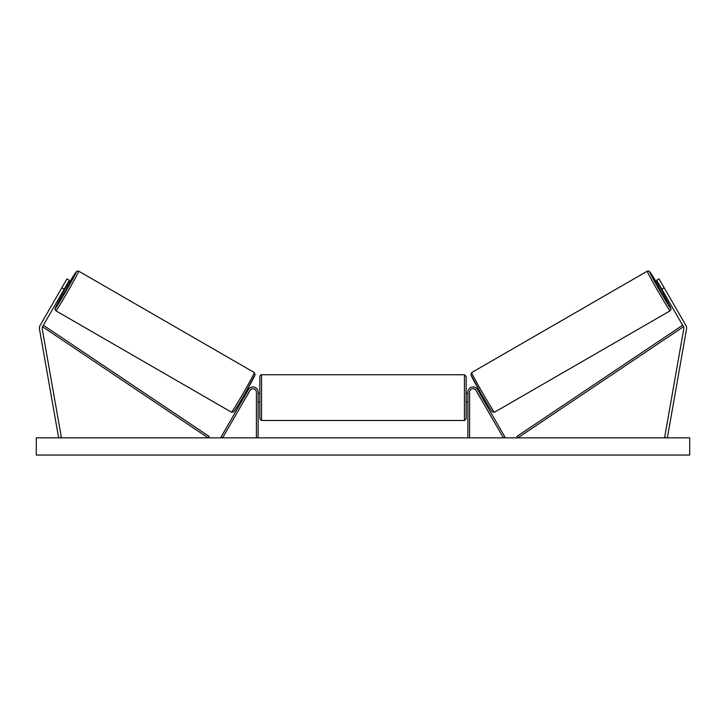 <?xml version="1.0" encoding="UTF-8"?>
<svg xmlns="http://www.w3.org/2000/svg" width="726" height="726" viewBox="0 0 726 726"><rect width="100%" height="100%" fill="white"/><g stroke="black" fill="none" stroke-linecap="round" stroke-linejoin="round"><path stroke-width="1.09" d="M69.351 280.263L42.507 326.745A2.75 2.75 0 0 0 42.181 328.606L61.365 437.379L58.652 437.851L39.476 329.078A5.499 5.499 0 0 1 40.13 325.375L66.964 278.893L69.351 280.263M64.187 289.202L61.81 287.823M661.813 289.202L683.493 326.745A2.75 2.75 0 0 1 683.819 328.606L664.635 437.379L667.348 437.851L686.524 329.078A5.499 5.499 0 0 0 685.87 325.375L659.036 278.893L656.649 280.263L661.813 289.202L664.19 287.823M467.889 437.851L467.889 392.113A5.155 5.155 0 0 1 477.517 389.535L504.915 436.998L503.427 437.851L476.02 390.397A3.439 3.439 0 0 0 469.604 392.113L469.604 437.851M258.111 437.851L258.111 392.113A5.155 5.155 0 0 0 248.483 389.535L221.085 436.998L222.573 437.851L249.98 390.397A3.439 3.439 0 0 1 256.396 392.113L256.396 437.851M261.551 420.49L259.835 418.766L259.835 376.467C258.991 376.839 261.732 373.881 261.551 374.752L261.551 420.49L464.449 420.49L464.449 374.752L466.165 376.467L466.165 418.766L464.449 420.49M258.111 400.598L258.111 394.635M467.889 400.598L467.889 394.635M55.829 310.773L54.949 309.158L55.657 307.143L63.044 293.504A21.154 0.681 -60 0 0 55.194 308.432A21.154 0.681 -60 0 0 66.356 290.454A21.154 0.681 -60 0 0 76.348 271.796A21.154 0.681 -60 0 0 67.346 286.053L76.257 271.769L77.573 270.952L78.698 271.17A22.869 0.735 120 0 1 67.899 291.335A22.869 0.735 120 0 1 55.829 310.773L231.449 412.177A22.869 0.735 -60 0 0 243.519 392.739A22.869 0.735 -60 0 0 254.318 372.565L255.116 374.661L244.961 393.565C238.945 404.164 232.964 413.303 233.563 411.905L231.449 412.177M78.698 271.17L254.318 372.565M66.338 285.472L67.917 286.389L65.894 290.182L63.625 293.839L62.037 292.923M66.157 286.888L63.171 292.061L66.157 286.888L65.676 286.616M62.699 291.779L63.171 292.061M242.802 397.285L243.709 397.812M245.86 397.53L245.197 398.665M244.372 396.668L247.348 391.505M248.836 392.367L249.499 391.223M247.094 389.835L248.011 390.361M245.942 397.576L248.927 392.412M689.7 437.851L36.3 437.851L36.3 455.048L689.7 455.048L689.7 437.851M670.171 310.773L671.051 309.158L670.343 307.143L662.956 293.504A21.154 0.681 -120 0 1 670.806 308.432A21.154 0.681 -120 0 1 659.644 290.454A21.154 0.681 -120 0 1 649.652 271.796A21.154 0.681 -120 0 1 658.654 286.053L649.743 271.769L648.427 270.952L647.302 271.17A22.869 0.735 60 0 0 658.101 291.335A22.869 0.735 60 0 0 670.171 310.773L494.551 412.177A22.869 0.735 -120 0 1 482.481 392.739A22.869 0.735 -120 0 1 471.682 372.565L470.884 374.661L481.039 393.565C487.055 404.164 493.036 413.303 492.437 411.905L494.551 412.177M647.302 271.17L471.682 372.565M659.662 285.472L658.083 286.389L660.106 290.182L662.375 293.839L663.963 292.923M663.301 291.779L662.829 292.061L659.843 286.888L662.829 292.061M659.843 286.888L660.324 286.616M483.198 397.285L482.291 397.812M478.906 389.835L477.989 390.361M476.501 391.223L477.163 392.367M481.628 396.668L478.652 391.505M480.803 398.665L480.14 397.53M480.058 397.576L477.073 392.412M42.507 326.745L208.153 437.851L209.115 436.426L43.469 325.321L42.507 326.745M683.493 326.745L517.847 437.851L516.885 436.426L682.531 325.321L683.493 326.745M254.944 374.915A21.154 0.681 120 0 1 244.961 393.565A21.154 0.681 120 0 1 233.799 411.542M471.056 374.915A21.154 0.681 60 0 0 481.039 393.565A21.154 0.681 60 0 0 492.201 411.542M261.551 374.752L464.449 374.752M259.835 393.32L258.111 393.32M258.111 401.914L259.835 401.914M466.165 393.32L467.889 393.32M466.165 401.914L467.889 401.914"/></g></svg>
